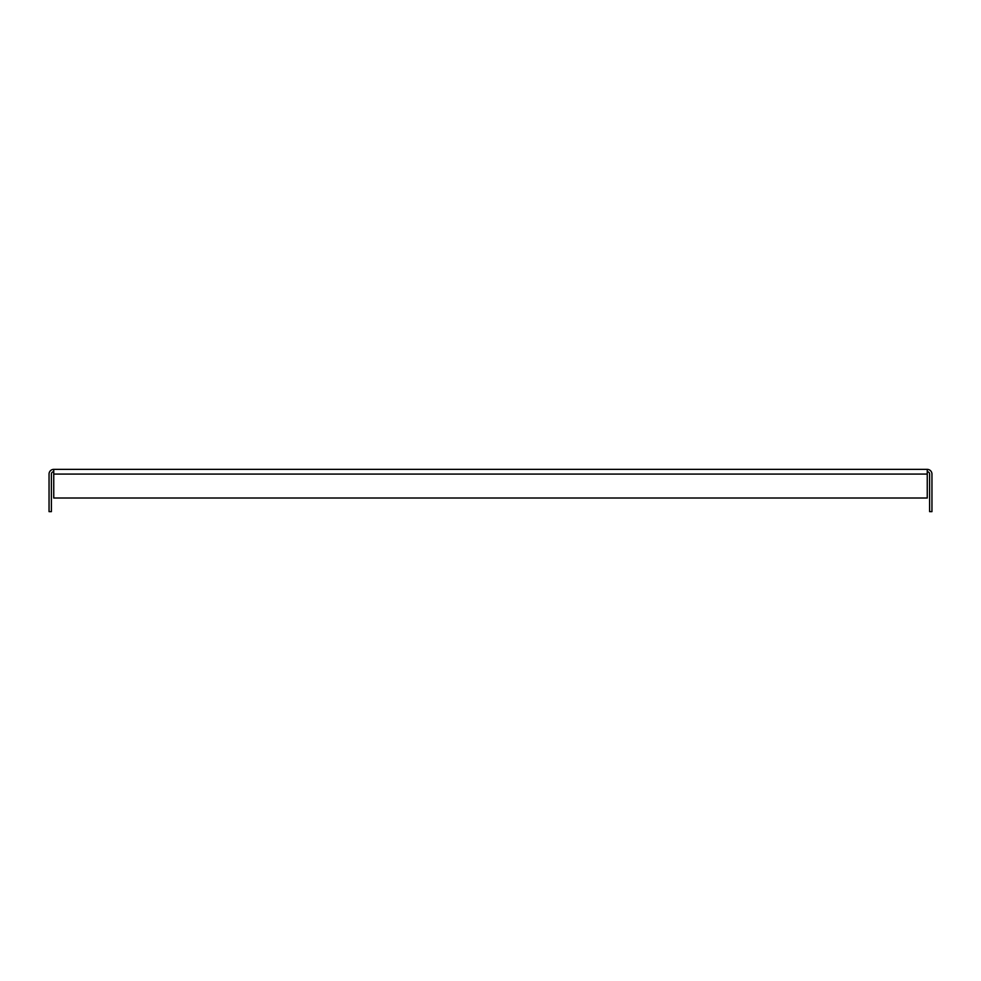 <?xml version="1.0" encoding="UTF-8"?>
<svg xmlns="http://www.w3.org/2000/svg" width="981" height="981" viewBox="0 0 981 981"><rect width="100%" height="100%" fill="white"/><g stroke="black" fill="none" stroke-linecap="round" stroke-linejoin="round"><path stroke-width="1.47" d="M927.253 471.714A2.342 2.342 0 0 1 929.608 474.068L929.608 511.628L931.95 511.628L931.95 474.068A4.697 4.697 0 0 0 927.253 469.372L53.747 469.372A4.697 4.697 0 0 0 49.05 474.068L49.05 511.628L51.392 511.628L51.392 474.068A2.342 2.342 0 0 1 53.747 471.714M927.253 469.372L927.253 498.017L53.747 498.017L53.747 469.372M53.747 474.068L927.253 474.068"/></g></svg>
